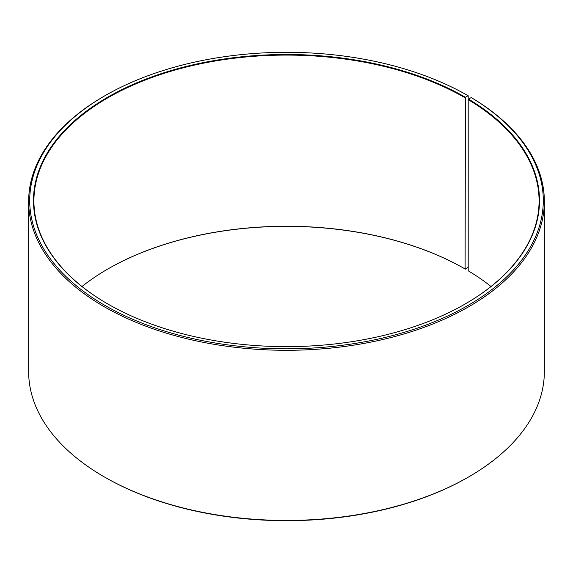 <?xml version="1.0" encoding="UTF-8"?>
<svg xmlns="http://www.w3.org/2000/svg" width="573" height="573" viewBox="0 0 573 573"><rect width="100%" height="100%" fill="white"/><g stroke="black" fill="none" stroke-linecap="round" stroke-linejoin="round"><path stroke-width="0.86" d="M491.011 286.5A252.586 145.829 -0 0 0 468.198 270.785L468.198 99.609A252.586 145.829 -0 0 1 539.086 200.908A252.586 145.829 -0 0 1 465.255 303.941M468.829 98.914L468.829 96.164L468.084 95.734L465.405 97.281A253.008 146.072 -0 0 0 107.595 97.274A253.008 146.072 -0 0 0 107.595 303.855A253.008 146.072 -0 0 0 465.405 303.855A253.008 146.072 -0 0 0 468.499 99.093L468.198 99.609M468.084 95.734A256.797 148.264 -0 0 0 104.916 95.734A256.797 148.264 -0 0 0 104.916 305.402A256.797 148.264 -0 0 0 466.494 306.311A256.797 148.264 -0 0 0 471.228 97.575L468.499 99.093M104.916 95.734L104.171 96.164A257.85 148.865 -0 0 0 28.65 201.424A257.85 148.865 -0 0 0 104.171 306.691A257.85 148.865 -0 0 0 385.178 338.965A257.85 148.865 -0 0 0 544.35 201.424A257.85 148.865 -0 0 0 471.98 98.012L471.228 97.575M28.65 201.424L28.65 371.576A257.85 148.865 -0 0 0 104.171 476.836L104.916 477.266A256.797 148.264 -0 0 0 468.084 477.266L468.829 476.836A257.85 148.865 -0 0 0 544.35 371.576L544.35 201.424M465.405 97.281L465.104 268.973L468.198 267.398M104.909 477.266A256.797 148.264 -0 0 0 104.916 477.266L104.171 476.836A257.85 148.865 -0 0 0 468.829 476.836M465.104 268.973A252.586 145.829 -0 0 0 107.889 268.973A252.586 145.829 -0 0 0 81.989 286.5M465.405 269.145A253.008 146.072 -0 0 0 107.745 269.059M465.104 97.797A252.586 145.829 -0 0 0 189.842 66.182A252.586 145.829 -0 0 0 33.914 200.908A252.586 145.829 -0 0 0 107.745 303.941"/></g></svg>
